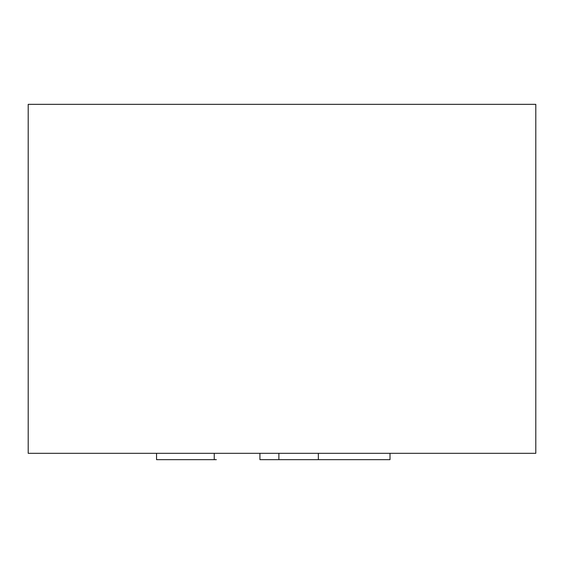 <?xml version="1.0" encoding="UTF-8"?>
<svg xmlns="http://www.w3.org/2000/svg" width="564" height="564" viewBox="0 0 564 564"><rect width="100%" height="100%" fill="white"/><g stroke="black" fill="none" stroke-linecap="round" stroke-linejoin="round"><path stroke-width="0.85" d="M214.242 453.315L156.545 453.315L156.545 459.66L214.242 459.66L214.242 453.315M278.884 453.315L259.926 453.315L259.926 459.66L278.884 459.66L278.884 453.315M390.006 453.315L318.343 453.315L318.343 459.66L390.006 459.66L390.006 453.315M216.357 459.66L214.242 459.66M278.884 459.66L318.343 459.66M323.186 459.66L355.221 459.66M535.8 453.315L535.8 104.34L28.2 104.34L28.2 453.315L535.8 453.315"/></g></svg>
